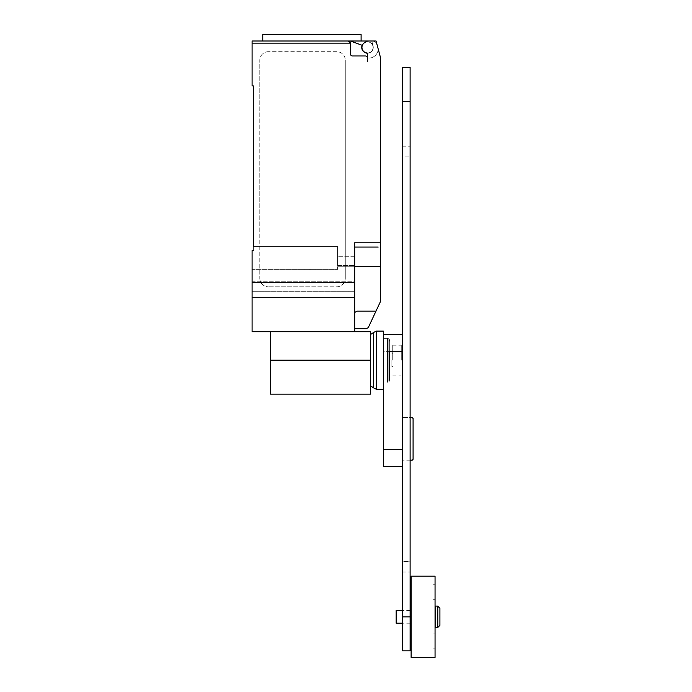 <?xml version="1.0" encoding="UTF-8"?>
<svg xmlns="http://www.w3.org/2000/svg" width="692" height="692" viewBox="0 0 692 692"><rect width="100%" height="100%" fill="white"/><g stroke="black" fill="none" stroke-linecap="round" stroke-linejoin="round"><path stroke-width="0.52" stroke-dasharray="3.46 2.59" d="M410.114 460.18L402.415 460.18L412.19 460.18L413.081 459.289L413.081 418.444L412.19 417.544L402.415 417.544L410.114 417.544M402.415 417.544L402.415 460.18L402.415 417.544M402.415 449.29L402.415 334.53L402.415 466.391L402.415 449.29L383.325 449.29L383.325 334.53L383.325 351.631L389.103 351.631M383.325 389.25L383.325 338.379L383.325 360.177L383.325 351.631L402.415 351.631M383.325 466.391L383.325 449.29M402.415 561.359L402.415 156.876L402.415 561.359L410.114 561.359L410.114 572.016L410.114 146.22L410.114 561.359L402.415 561.359M402.415 156.876L402.415 146.22L402.415 156.876L410.114 156.876L402.415 156.876M410.114 67.401L410.114 650.826M402.415 650.826L402.415 67.401M435.052 576.177L435.052 657.4M435.484 606.106L435.484 627.48M437.776 606.106L437.776 627.48M439.913 608.242L439.913 625.334M396.153 610.379L396.153 623.198M411.117 576.177L411.117 657.4M432.915 648.854L432.915 584.731L432.915 648.854L435.052 648.854L435.052 584.731L432.915 584.731M435.052 584.731L435.052 648.854M432.915 633.889L432.915 599.687L432.915 633.889L435.052 633.889L435.052 599.687L435.052 633.889M432.915 599.687L435.052 599.687M411.117 616.788L411.117 623.198L411.117 616.788M435.484 616.788L435.484 623.198L435.484 616.788M435.052 616.788L435.052 623.198L435.052 616.788M401.282 360.177L401.282 345.213L401.282 360.177M392.727 360.177L392.727 345.213L392.727 360.177M391.88 360.177L391.88 366.587L391.88 360.177M389.786 341.286L389.103 339.253L389.103 381.102L389.786 379.069L389.786 351.631M389.103 339.253A2.266 2.266 0 0 0 387.408 338.379L387.408 381.975A2.266 2.266 0 0 0 389.103 381.102M383.325 360.177L383.325 331.105M376.31 389.25L376.31 331.105M373.602 387.892L373.602 332.463M270.511 394.12L270.511 331.702L370.549 331.702L370.549 394.12M270.511 331.702L354.685 331.702L252.087 331.702L252.087 250.478L252.087 269.309L337.584 269.309L337.584 246.637L253.367 246.637L253.367 250.478L252.087 250.478L253.367 250.478L253.367 85.894L252.087 85.894L252.087 41.01M361.103 34.6L262.77 34.6M311.936 41.01L262.77 41.01L361.103 41.01L350.411 41.01L362.15 45.291A5.77 5.77 0 0 0 367.167 53.189A5.77 5.77 0 0 0 373.083 45.931A5.77 5.77 0 0 1 367.279 53.189M373.066 47.428A5.553 5.553 0 0 0 367.513 41.866A5.553 5.553 0 0 0 361.951 47.428A5.553 5.553 0 0 0 367.513 52.981A5.553 5.553 0 0 0 373.066 47.428A5.553 5.553 0 0 1 366.769 52.929A0.856 0.856 0 0 1 367.513 53.777L367.513 61.96L380.332 61.96L380.332 56.969L380.332 61.96L380.332 56.969L376.059 41.01L367.513 41.01L364.736 42.61A5.553 5.553 0 0 1 373.066 47.428A5.553 5.553 0 0 0 367.513 41.866A5.553 5.553 0 0 0 361.951 47.428A5.553 5.553 0 0 0 366.769 52.929A0.856 0.856 0 0 1 367.513 53.777A0.856 0.856 0 0 0 366.769 52.929A5.553 5.553 0 0 0 373.066 47.428A5.553 5.553 0 0 0 364.736 42.61A5.553 5.553 0 0 0 367.513 52.981A5.553 5.553 0 0 0 373.066 47.428M354.685 331.702L354.685 242.788L354.685 313.459L354.685 242.788L380.332 242.788L380.332 301.833L368.239 327.697L366.224 328.709L354.685 328.709L354.685 327.307L354.685 328.709M380.332 242.788L380.332 61.96L367.513 61.96L367.513 58.111L368.793 58.111L367.513 58.111A2.137 2.137 0 0 0 365.376 55.974A2.137 2.137 0 0 1 367.513 58.111A2.137 2.137 0 0 0 365.376 55.974L352.548 55.974A2.137 2.137 0 0 1 350.411 53.838A2.137 2.137 0 0 0 352.548 55.974A2.137 2.137 0 0 1 350.411 53.838L350.411 43.146A2.137 2.137 0 0 0 348.275 41.01L350.403 41.01L348.275 41.01L350.411 43.146L252.087 43.146M367.513 41.01L376.059 41.01L380.332 56.969L376.059 41.01L367.513 41.01L364.736 42.61L367.513 41.01L371.786 41.01L373.083 45.931A5.77 5.77 0 0 1 367.167 53.189A5.77 5.77 0 0 1 362.15 45.291L350.403 41.01L371.768 41.01L373.083 45.931L371.768 41.01A6.41 6.41 0 0 1 376.664 43.259L378.195 48.976A9.403 9.403 0 0 1 368.793 58.111A9.403 9.403 0 0 0 378.195 48.976L376.664 43.259A6.41 6.41 0 0 0 371.786 41.01L373.083 45.931A5.77 5.77 0 0 1 367.167 53.189A5.77 5.77 0 0 1 362.15 45.291L350.403 41.01M367.513 58.111L367.513 53.777L367.513 58.111M262.77 41.01L348.275 41.01M336.727 51.701L268.332 51.701L336.727 51.701A8.546 8.546 0 0 1 345.282 60.247A8.546 8.546 0 0 0 336.727 51.701M268.332 51.701A8.546 8.546 0 0 0 259.785 60.247L259.785 278.27L259.785 60.247A8.546 8.546 0 0 1 268.332 51.701M345.282 60.247L345.282 278.27L345.282 60.247M336.727 286.817A8.546 8.546 0 0 0 345.282 278.27A8.546 8.546 0 0 1 336.727 286.817L268.332 286.817L336.727 286.817M259.785 278.27A8.546 8.546 0 0 0 268.332 286.817A8.546 8.546 0 0 1 259.785 278.27M378.195 247.061L354.685 247.061M354.685 312.464L357.297 311.097L354.918 312.464L357.297 311.097L376.015 311.097M354.685 313.459L354.685 327.307L354.685 313.459M354.685 281.756L354.685 256.256L354.685 281.756L252.087 281.756L252.087 291.73L252.087 250.478L253.367 250.478L253.367 246.637L253.367 250.478L252.087 250.478L252.087 282.544L252.087 269.309L252.087 281.756L354.685 281.756M253.367 246.637L337.584 246.637L253.367 246.637L337.584 246.637L337.584 265.443L354.685 265.443L354.685 256.256L354.685 265.443L337.584 265.443L337.584 246.637L337.584 269.309L337.584 266.23L337.584 269.309L252.087 269.309L252.087 250.478L253.367 250.478M354.685 282.544L354.685 291.73L354.685 282.544L252.087 282.544L252.087 291.73L252.087 282.544L354.685 282.544M354.685 266.23L337.584 266.23L337.584 256.256L337.584 266.23L354.685 266.23M354.685 297.508L252.087 297.508M337.584 265.443L337.584 256.256L337.584 265.443L354.685 265.443L337.584 265.443M380.332 273.141L380.332 277.795L380.332 273.141M380.332 282.448L380.332 277.795L380.332 282.448M380.332 275.537L380.332 270.883L380.332 275.537M380.332 280.044L380.332 284.697L380.332 280.044M380.332 277.665L380.332 266.299L354.685 266.299M402.415 616.866L410.114 616.866M402.415 101.369L410.114 101.369M270.511 360.177L370.549 360.177M402.415 572.016L410.114 572.016M402.415 146.22L410.114 146.22M410.114 610.379L402.415 610.379M410.114 623.198L402.415 623.198M392.727 345.213L401.282 345.213M392.727 375.142L401.282 375.142M391.88 353.768L392.727 353.768M391.88 366.587L392.727 366.587M383.325 338.379L387.408 338.379M383.325 381.975L387.408 381.975M354.685 291.73L252.087 291.73L354.685 291.73M354.685 256.256L337.584 256.256L354.685 256.256"/><path stroke-width="1.04" d="M410.114 417.544L412.19 417.544L413.081 418.444L413.081 459.289L412.19 460.18L410.114 460.18M402.415 449.29L383.325 449.29L383.325 360.177L383.325 389.25L376.31 389.25L376.31 331.105L383.325 331.105L383.325 360.177M383.325 449.29L383.325 466.391L402.415 466.391M410.114 650.826L410.114 67.401L402.415 67.401L402.415 650.826L410.114 650.826M435.484 616.788L435.484 606.106L437.776 606.106L437.776 627.48L435.484 627.48L435.484 616.788M437.776 627.48L439.913 625.334L439.913 608.242L437.776 606.106M402.415 623.198L396.153 623.198L396.153 610.379L402.415 610.379M411.117 616.788L411.117 576.177L435.052 576.177L435.052 657.4L411.117 657.4L411.117 616.788M389.786 351.631L389.786 379.069M389.103 339.253L389.103 381.102M387.408 338.379L387.408 381.975M370.549 334.504L373.602 332.463L373.602 387.892L376.31 389.25M270.511 331.702L270.511 394.12L370.549 394.12L370.549 331.702L354.685 331.702L354.685 242.788L380.332 242.788L380.332 56.969L376.059 41.01L367.513 41.01L364.736 42.61A5.553 5.553 0 0 0 366.769 52.929A0.856 0.856 0 0 1 367.513 53.777L367.513 58.111A2.137 2.137 0 0 0 365.376 55.974L352.548 55.974A2.137 2.137 0 0 1 350.411 53.838L350.411 43.146L348.275 41.01A2.137 2.137 0 0 1 350.411 43.146L252.087 43.146L252.087 85.894L253.367 85.894L253.367 246.637M367.279 53.189A5.77 5.77 0 0 1 362.15 45.291L350.403 41.01L252.087 41.01L262.77 41.01L262.77 34.6L361.103 34.6L361.103 41.01M354.685 328.709L366.224 328.709L368.239 327.697L380.332 301.833L380.332 242.788M354.685 312.464L357.297 311.097L376.015 311.097M350.403 41.01L367.513 41.01M348.275 41.01L311.936 41.01M252.087 41.01L252.087 43.146M378.195 247.061L354.685 247.061M253.367 250.478L252.087 250.478L252.087 331.702L354.685 331.702M354.685 297.508L252.087 297.508M354.685 266.299L380.332 266.299L380.332 277.665M389.103 351.631L402.415 351.631M402.415 616.866L410.114 616.866M402.415 101.369L410.114 101.369M270.511 360.177L370.549 360.177M383.325 334.53L402.415 334.53M435.484 610.379L435.052 610.379M411.117 610.379L410.114 610.379M411.117 623.198L410.114 623.198M435.484 623.198L435.052 623.198M373.602 332.463L376.31 331.105M370.549 385.851L373.602 387.892"/></g></svg>
